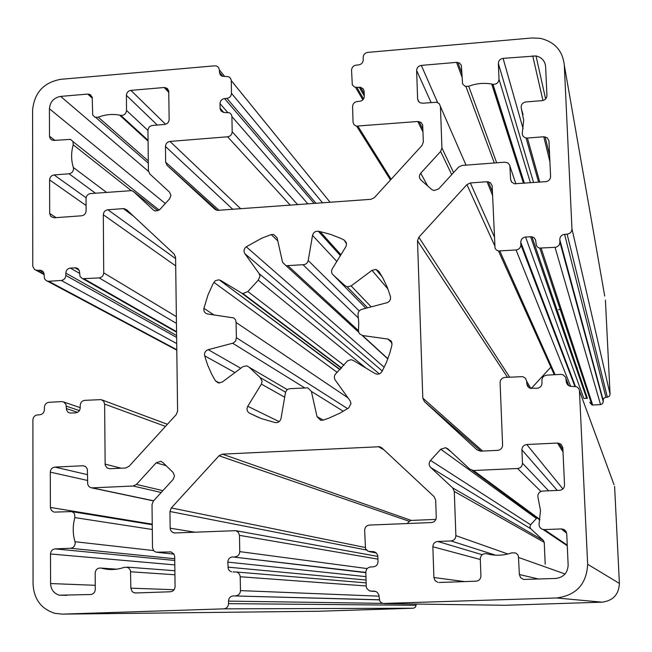 <?xml version="1.0" encoding="UTF-8"?>
<svg xmlns="http://www.w3.org/2000/svg" width="652" height="652" viewBox="0 0 652 652"><rect width="100%" height="100%" fill="white"/><g stroke="black" fill="none" stroke-linecap="round" stroke-linejoin="round"><path stroke-width="0.98" d="M166.146 465.691L156.17 462.822L160.742 461.339L162.87 462.504L173.073 472.439L174.516 475.854L173.163 479.399L153.375 501.054L152.022 504.599L152.511 547.982L153.79 550.85L156.064 552.179L171.101 551.942L173.937 553.996L174.703 556.612L175.078 586.596C174.826 589.644 173.253 591.372 170.343 591.771L135.657 592.978L133.587 592.546L132.152 591.494L130.848 588.153L174.092 589.726M54.523 512.113L71.606 511.575L73.513 512.57L74.572 513.972L74.882 517.598C72.633 525.716 72.665 533.76 74.988 541.722L75.2 543.157C74.931 546.156 73.374 547.859 70.538 548.267L55.159 548.878L174.752 560.467M285.584 392.219L260.213 377.598L262.137 381.355L261.387 384.109L247.752 406.277L279.154 421.632M347.622 408.657L236.366 337.687L235.657 341.02L233.114 343.115L208.216 349.676L240.751 368.266M339.969 369.757L219.129 279.798L215.347 280.629L212.911 284.076L207.98 294.997L203.905 308.331C203.522 311.216 204.663 313.082 207.336 313.938L233.758 317.923L235.568 319.765L236.089 322.495L347.932 397.81M382.308 371.012L244.859 253.652L259.162 273.653L260.018 276.269L258.257 280.173L365.919 368.054M340.931 254.736L320.05 231.599L330.654 234.394L340.841 238.42L344.117 240.026L346.595 244.003L345.853 246.733L332.292 268.795C331.02 271.322 331.428 273.465 333.506 275.225L344.566 285.291L347.166 286.831L351.126 285.926L371.208 306.88M387.964 289.072L372.007 270.352L375.984 269.439L378.959 271.452L382.985 278.225L387.207 287.165L390.475 296.538L390.499 299.162L389.334 301.273L387.329 302.626L361.778 309.358C359.113 310.311 357.866 312.186 358.046 314.989L358.739 322.634L358.486 331.346L359.366 333.637L362.536 335.527L387.875 358.747M392.048 343.082L387.989 339.064L391.265 341.094L391.982 344.884L389.912 352.765L386.432 362.373L381.99 371.599L380.075 373.572L377.435 374.256L375.071 373.572L353.205 360.377L350.947 359.7L347.508 360.898L336.106 373.36C334.101 375.405 333.808 377.63 335.218 380.034L350.1 400.85L351.004 403.555L348.722 407.94L339.953 413.14L328.844 418.152L323.099 420.132L320.613 420.238L317.011 416.612L323.245 420.092M168.819 92.413L164.149 87.507L167.246 88.427L168.721 90.872L169.161 119.438C168.917 122.266 167.393 123.937 164.606 124.45L152.511 125.445C149.724 125.95 148.208 127.621 147.955 130.449L148.395 170.734L149.781 173.929L169.536 192.153L170.938 195.364L169.618 198.787L159.887 209.471L155.396 211.012L153.88 210.392M165.306 203.53L49.43 108.77L49.495 136.203L50.188 138.574L51.671 139.944L54.018 140.424L70.473 139.373L72.934 141.419L73.228 144.809C71.044 152.519 71.076 160.074 73.326 167.458L73.537 168.803C73.269 171.623 71.769 173.285 69.014 173.774L54.116 174.94L86.097 197.8M523.059 114.736L521.356 108.55L523.686 120.204L522.366 132.177C521.893 135.168 523.132 137.099 526.058 137.971L527.395 138.045L539.758 182.087M563.043 452.023L557.493 443.05L560.981 444.191L562.806 447.427L564.526 484.966C564.355 488.087 562.717 489.872 559.603 490.32L542.692 491.054C538.886 491.804 537.338 494.086 538.071 497.892L540.5 510.418L539.155 523.124C538.674 526.311 539.954 528.422 543.01 529.465L544.363 529.595L567.248 545.105M44.1 274.019L37.303 270.335L34.589 269.594L32.771 266.399L32.6 110.196C34.263 92.82 43.594 82.535 60.587 79.34L214.704 65.819L216.749 66.105L218.428 67.311L219.422 70.025L224.728 76.504M605.423 300.132L610.068 394.248L571.959 228.909L564.29 65.094L604.706 296.032M87.596 480.451L50.302 472.162L50.391 507.435L152.234 524.167M50.302 472.162C50.579 469.212 52.119 467.525 54.931 467.093L87.564 474.672M85.29 466.359L82.845 465.756L54.931 467.093M82.845 465.756L85.624 466.579L87.352 469.065L87.694 484.102L88.59 486.123L90.278 487.468L153.611 500.793M156.17 462.822L136.447 484.42L133.114 486.009L92.315 487.867M67.009 595.349L59.275 595.186L90.587 594.534C93.448 594.135 95.013 592.423 95.282 589.4L95.176 573.084C95.665 569.449 97.637 567.778 101.101 568.079L102.576 568.471C109.927 570.215 117.238 569.807 124.516 567.248L128.371 567.607L130.506 570.41L130.848 588.153M59.275 595.186C53.847 593.442 50.946 589.563 50.571 583.548L95.257 585.3M174.809 564.893L50.506 553.972L50.571 583.548M50.506 553.972C50.774 550.981 52.331 549.286 55.159 548.878M53.839 511.999L51.353 510.361L50.391 507.435M247.752 406.277C246.399 409.106 246.953 411.396 249.423 413.14L261.191 418.543L275.168 422.594C278.225 422.879 280.173 421.502 281.028 418.47L285.437 392.838C286.163 390.092 287.915 388.69 290.694 388.633L307.809 387.834L311.387 391.428L317.011 416.612M260.213 377.598L249.333 367.369L287.369 389.643M208.216 349.676C205.364 350.76 204.166 352.813 204.638 355.821L207.67 365.144L211.639 374.085L215.462 380.89L218.347 382.944L222.234 382.08L242.878 366.677L246.782 365.805L249.333 367.369M236.366 337.687L236.089 322.495M219.129 279.798L340.173 369.554M343.963 365.332L247.882 291.542L242.911 293.555L241.509 293.001L220.523 280.344M247.882 291.542L258.257 280.173M244.859 253.652C243.416 251.061 243.881 248.779 246.252 246.79L261.917 238.127L271.183 234.581L273.612 234.435L277.108 237.866L282.552 262.243L286.065 265.714L302.993 264.712L358.437 318.054M336.807 261.452L312.528 235.396L308.209 260.515C307.491 263.229 305.755 264.622 302.993 264.712M312.528 235.396C313.368 232.43 315.307 231.052 318.331 231.264L320.05 231.599M372.007 270.352L351.126 285.926M387.989 339.064L362.536 335.527M521.356 108.55C520.655 105.005 522.146 102.812 525.83 101.956L542.162 100.628C545.17 100.09 546.759 98.354 546.93 95.42L545.626 66.683C544.999 60.921 541.788 57.352 536.017 55.958L503.083 58.362L523.116 128.803M549.929 161.835L543.784 136.765L527.395 138.045M543.784 136.765L547.183 137.751L548.951 140.767L550.59 176.407C550.418 179.381 548.821 181.126 545.789 181.647L514.469 183.774L511.755 182.234L510.606 179.365L511.494 181.908M431.102 102.535L416.636 70.522L417.606 98.892L418.429 101.337L420.067 102.747L422.618 103.228L436.693 102.242L439.334 103.733L440.434 106.537L441.926 147.947L440.613 151.451L420.711 173.236C418.902 175.641 418.975 177.906 420.939 180.034L431.681 189.471L433.89 190.547L438.617 188.958L458.592 167.108L462.015 165.429L504.909 162.185L507.916 162.918L509.831 165.323L510.606 179.365M416.636 70.522C416.832 67.637 418.397 65.925 421.314 65.396L437.606 102.511M461.999 77.026L456.547 62.364L421.314 65.396M456.547 62.364L459.505 63.048L461.371 65.387L462.594 83.961L465.104 86.3L468.698 86.276C476.237 83.423 483.898 82.682 491.689 84.043L492.822 84.263L524.298 183.228M533.556 182.544L498.364 63.529L499.008 79.177C498.617 82.714 496.596 84.418 492.961 84.287L492.822 84.263M498.364 63.529C498.544 60.628 500.117 58.9 503.083 58.362M377.875 556.425L235.804 530.671L174.997 532.961L172.519 532.35L170.694 530.41L170.156 528.193L169.952 511.494L171.305 507.941L219.023 455.756L222.389 454.151L379.643 446.726L381.885 447.908L434.077 496.612L435.675 500.133L436.261 517.272C436.066 520.369 434.444 522.13 431.404 522.562L369.472 525.072C366.465 525.504 364.859 527.256 364.647 530.337L365.511 548.65L368.054 551.274L374.044 551.731L376.44 553.1L377.761 555.561L378.021 561.6C377.81 564.697 376.196 566.458 373.18 566.873L370.678 566.971C367.663 567.387 366.049 569.147 365.837 572.244L366.237 586.278L366.84 588.56L369.627 590.957L375.193 591.266L377.263 592.326L378.804 594.673L379.725 600.94L380.898 602.415L382.977 603.475L556.612 597.982L602.122 602.171L505.088 605.284L384.289 603.613M529.155 387.818L526.775 383.783L527.655 386.408L529.823 388.152L537.15 388.266C540.223 387.801 541.853 386.033 542.024 382.96L541.918 380.45C542.089 377.386 543.711 375.617 546.783 375.144L560.81 374.378L563.067 374.761L565.716 377.321L566.401 382.585L567.778 385.006L570.264 386.326L576.449 386.685L578.348 388.062L579.416 390.149L587.656 564.29C586.588 584.119 576.246 595.349 556.612 597.982M526.775 383.783L526.661 381.273L530.883 388.47M492.562 195.364L487.044 181.712L470.361 182.951L466.93 184.622L418.837 237.222L417.516 240.751L422.806 398.095L424.379 401.542L477.011 449.847L480.638 451.16L497.721 450.353C500.785 449.896 502.407 448.128 502.594 445.039L500.092 382.708C500.271 379.651 501.885 377.891 504.933 377.426L522.725 376.628L525.496 378.282L526.661 381.273M487.044 181.712L490.41 182.715L492.154 185.747L495.031 248.241L496.416 250.018L498.478 250.963L516.066 249.96L570.696 386.4M574.868 386.302L520.875 244.712C520.695 247.711 519.098 249.455 516.066 249.96M520.875 244.712L520.769 242.259C520.948 239.26 522.554 237.515 525.577 237.01L531.934 236.749L534.012 237.703L535.577 239.895L536.36 245.462L537.761 247.238L539.4 248.078L555.056 247.344L600.541 404.615L602.521 403.686L603.263 401.656L559.889 242.079C559.718 245.087 558.104 246.839 555.056 247.344M559.889 242.079L559.775 239.618C559.946 236.611 561.551 234.85 564.599 234.345L567.126 234.174L607.346 397.215L609.327 396.286L610.068 394.248M571.959 228.909C571.788 231.908 570.182 233.669 567.126 234.174M363.547 98.933L356.84 87.401L354.329 86.928L352.3 84.793L351.558 70.22C351.762 67.352 353.311 65.656 356.196 65.118L358.592 64.915C361.477 64.377 363.025 62.682 363.229 59.821L363.164 57.482C363.368 54.621 364.916 52.918 367.809 52.38L531.91 37.979L540.206 38.329C554.64 41.769 562.668 50.693 564.29 65.094M356.84 87.401L360.515 87.262L363.099 88.729L364.134 91.068L364.305 96.211C364.101 99.088 362.545 100.791 359.643 101.321L357.247 101.516C354.354 102.046 352.797 103.749 352.593 106.626L353.058 122.397L354.093 124.752L356.253 126.138L417.761 121.492L421.062 122.454L422.675 124.988L423.344 141.949L422.031 145.437L374.354 197.654L370.972 199.308L217.059 210.384L214.956 209.316L167.042 165.339L165.641 162.144L165.453 146.447C165.698 143.603 167.214 141.932 170.017 141.427L227.589 136.79L290.319 205.201M297.646 204.663L232.185 131.745C231.949 134.597 230.417 136.284 227.589 136.79M232.185 131.745L231.908 116.578L307.931 203.913M322.601 202.837L231.484 93.326C231.256 96.162 229.732 97.841 226.904 98.362L224.573 98.558C221.753 99.08 220.229 100.758 219.993 103.595L220.099 108.672L221.077 110.979L223.579 112.437L229.594 112.788L231.37 114.532L231.908 116.578M231.484 93.326L231.256 80.579L330.124 202.291M222.862 76.471L219.463 72.331L220.205 74.719L221.753 76.088L228.958 76.814L230.727 78.542L231.256 80.579M219.463 72.331L219.422 70.025M37.303 270.335L40.766 270.262L43.195 271.77L44.051 273.693L44.45 278.591L46.333 280.767L48.704 281.289L61.264 280.45L176.708 343.58M176.635 337.434L65.819 275.437C65.559 278.306 64.035 279.977 61.264 280.45M65.819 275.437L65.811 273.09C66.08 270.221 67.596 268.551 70.367 268.078L76.154 267.85L78.02 268.763L79.373 270.865L80.066 276.595L82.568 278.714L99.145 277.907L176.447 323.392M133.554 216.187L123.375 208.616L107.873 209.757C105.086 210.246 103.57 211.916 103.318 214.769L103.717 272.878C103.456 275.755 101.932 277.434 99.145 277.907M123.375 208.616L126.643 209.74L174.174 254.093L175.584 257.353L177.597 411.078L176.252 414.59L128.949 466.4L125.624 467.989L109.78 468.739L106.977 467.916L105.143 464.99L104.63 404.085L165.478 426.392M416.033 604.054L416.074 605.292L228.526 603.646C228.281 606.719 226.692 608.455 223.75 608.854L62.388 614.127L54.768 613.312C41.182 608.903 33.945 599.196 33.056 584.176L32.902 419.953C33.17 417.027 34.703 415.348 37.49 414.908L39.796 414.786C42.584 414.346 44.116 412.667 44.393 409.741L44.385 407.345C44.662 404.419 46.194 402.74 48.981 402.3L61.671 401.608L63.692 401.974L65.991 404.427L66.512 409.88L67.873 412.064L69.756 413.026L75.608 412.879C78.419 412.439 79.96 410.752 80.229 407.818L80.212 405.405C80.481 402.48 82.022 400.784 84.833 400.344L101.166 399.619L103.652 401.208L104.63 404.085M228.526 603.646L228.485 601.12C228.73 598.047 230.319 596.311 233.261 595.912L379.268 599.758M379.04 596.173L240.474 590.614C240.229 593.679 238.64 595.423 235.69 595.822M240.474 590.614L240.221 576.751L366.228 585.977M233.025 571.975L236.537 572.016L238.176 572.774L239.659 574.502L240.221 576.751M231.574 571.853L229.585 570.818L228.273 568.952L227.817 562.114C228.061 559.066 229.651 557.33 232.577 556.914L365.845 572.432M367.206 568.577L239.765 551.625C239.528 554.673 237.939 556.409 235.005 556.824M239.765 551.625L239.471 535.349L377.948 559.131M235.804 530.671L238.42 532.35L239.471 535.349M523.662 579.441L555.757 578.446C563.581 577.387 567.713 572.896 568.145 564.991L566.743 533.89L565.822 531.176L564.045 529.563L561.331 528.919L544.363 529.595M523.385 579.383L520.565 577.623L519.375 574.518L538.593 579.041M439.008 582.481L476.017 581.201C479.098 580.785 480.736 579 480.923 575.863L480.279 558.919C480.687 555.145 482.765 553.409 486.531 553.719L488.079 554.11C496.107 555.92 504.02 555.496 511.836 552.823L515.585 552.969L517.492 554.412L518.413 556.091L519.375 574.518M437.818 582.342L435.055 580.598L433.906 577.517L464.648 581.592M480.304 559.481L432.855 546.767L433.906 577.517M432.855 546.767C433.058 543.662 434.68 541.893 437.728 541.462L482.195 554.705M430.744 467.541C428.731 465.251 428.649 462.879 430.507 460.41L530.622 524.77L529.872 526.824L530.793 528.805L430.744 467.541L452.684 487.916L454.289 491.437L455.878 535.642C455.691 538.756 454.061 540.524 451.005 540.948L437.728 541.462M537.077 517.949L536.4 518.487L440.768 449.228L430.507 460.41M440.768 449.228L445.585 447.696L447.867 448.886L469.872 469.187L473.507 470.508L539.938 519.489M557.264 490.418L521.902 449.839L522.464 463.181C522.285 466.278 520.646 468.054 517.566 468.503L473.507 470.508M521.902 449.839C522.081 446.75 523.711 444.974 526.792 444.517L562.896 488.943M557.493 443.05L526.792 444.517M86.08 205.494L49.601 179.911L49.682 213.481L50.889 216.545L54.23 217.792L81.565 215.788C84.328 215.299 85.844 213.636 86.105 210.783L86.04 198.567C86.3 195.722 87.816 194.06 90.579 193.571L131.59 190.629L133.644 191.68L153.326 209.96M49.601 179.911C49.87 177.091 51.369 175.429 54.116 174.94M49.43 108.77C50.09 101.802 53.831 97.678 60.644 96.406L148.444 171.37M92.282 98.175L87.727 94.075L60.644 96.406M87.727 94.075L90.441 94.752L92.201 97.425L92.698 114.964L94.947 117.23L98.281 117.221C105.322 114.491 112.421 113.79 119.585 115.119L120.669 115.347L148.069 140.384M157.303 125.045L126.398 95.347L126.537 110.457C126.072 113.872 124.157 115.51 120.799 115.38L120.669 115.347M126.398 95.347C126.651 92.543 128.159 90.881 130.922 90.367L165.559 124.263M164.149 87.507L130.922 90.367M564.999 530.239L564.192 530.263M530.622 524.77L536.4 518.487M530.793 528.805L543.32 540.361L544.249 542.358L545.194 564.233M560.255 309.61L558.438 309.594M576.89 367.695L577.346 367.834M435.878 519.408L411.241 520.418L409.301 521.323L407.264 523.54M223.75 608.854L413.368 608.234L415.324 607.33L416.074 605.292M413.368 608.234L319.17 611.242M607.346 397.215L605.284 397.394L603.931 398.217L603.239 399.619L603.263 401.656M600.541 404.615L592.692 405.014L541.193 248.273M589.701 402.357L591.934 404.957L592.692 405.014M531.934 236.749L587.411 398.348L583.809 398.437L525.577 237.01M550.231 367.809L531.217 388.519M579.547 391.078L614.021 484.721M614.608 486.31L619.4 583.434C618.838 594.469 613.076 600.712 602.122 602.171M174.728 558.74L70.538 548.267M74.882 517.598L152.291 529.497M284.688 397.198L261.387 384.109M304.883 387.981L232.666 343.254M344.117 240.026L346.359 242.634M95.445 193.204L69.014 173.774M73.228 144.809L131.191 190.571M161.199 492.488L133.114 486.009M136.447 484.42L162.886 490.638M101.256 568.12L116.569 569.196M153.546 550.557L74.988 541.722M249.423 413.14L259.129 417.736M204.638 355.821L234.94 372.594M219.667 383.042L215.462 380.89M213.856 282.316L337.223 372.373M213.832 314.859L203.905 308.331M341.436 368.225L241.509 293.001M259.162 273.653L379.342 373.93M271.183 234.581L277.793 240.93M384.215 367.28L246.252 246.79M308.209 260.515L359.228 310.947M340.393 255.617L318.331 231.264M343.335 411.273L311.387 391.428M451.722 174.622L440.613 151.451M420.711 173.236L427.712 185.983M466.025 165.127L440.434 106.537M441.926 147.947L453.58 172.593M417.606 98.892L419.138 102.128M496.677 162.804L468.698 86.276M542.945 100.506L532.7 55.811M619.4 583.434L587.656 564.29M424.379 401.542L480.956 451.143M482.627 451.062L422.806 398.095M417.516 240.751L507.509 377.288M509.693 377.166L418.837 237.222M466.93 184.622L494.575 245.421M391.135 179.276L357.964 126.301M417.761 121.492L423.001 132.038M167.042 165.339L217.222 210.417M240.759 208.819L170.017 141.427M176.358 316.627L103.717 272.878M103.318 214.769L175.698 265.902M120.987 468.209L105.053 464.085M319.863 611.234L62.388 614.127M365.177 547.476L171.305 507.941M219.023 455.756L409.301 521.323M411.241 520.418L222.389 454.151M378.339 446.612L383.922 449.807M544.249 542.358L454.289 491.437M455.878 535.642L507.875 553.996M452.684 487.916L543.32 540.361M540.948 491.437L517.566 468.503M157.857 210.832L133.644 191.68M49.682 213.481L56.137 217.654M106.488 192.364L73.326 167.458M49.495 136.203L54.866 140.351M148.289 160.922L98.281 117.221M605.912 397.288L564.599 234.345M174.019 554.143L157.311 552.301M171.231 551.975L169.854 551.82M130.702 571.78L174.932 574.762M358.461 330.645L287.915 265.723M365.911 308.274L333.506 275.225M510.076 166.643L515.895 183.84M530.418 182.772L499.008 79.177M470.361 182.951L494.216 236.57M555.105 374.688L499.807 251.053M165.641 162.144L219.129 210.4M232.878 209.398L165.453 146.447M107.873 209.757L175.6 258.616M170.156 528.193L194.663 532.162M366.351 550.003L169.952 511.494M518.674 557.509L565.056 573.98M451.005 540.948L495.504 555.162M548.634 490.793L522.464 463.181M566.661 533.197L561.331 528.919M147.955 130.441L126.537 110.457M603.198 400.246L559.775 239.618M39.568 270.181L43.578 272.357M176.553 331.681L84.181 278.909M228.485 601.12L382.61 603.377M374.77 591.185L373.881 591.136M566.27 381.656L567.55 384.762M233.261 595.912L379.293 599.856M376.18 552.847L370.238 551.698M375.837 591.47L371.379 591.217M566.156 379.138L568.87 385.813M520.769 242.259L575.398 386.375M365.853 572.692L232.577 556.914M372.732 551.608L374.924 552.032M220.074 108.24L223.799 112.478M176.79 349.716L48.704 281.289M79.112 270.181L74.947 267.76M365.959 576.629L227.817 562.114M530.598 236.668L586.653 398.29M219.993 103.595L227.581 112.291M79.56 273.375L70.367 268.078M366.057 580.044L227.907 567.134M364.297 95.983L359.236 87.197M224.573 98.558L314.166 203.457M226.904 98.362L316.033 203.318M176.61 335.511L65.811 273.09M66.325 408.559L77.555 412.333M66.317 406.155L79.414 410.605M391.982 342.748L388.323 339.121M115.241 569.351L102.576 568.471M523.458 183.285L491.689 84.043M148.077 141.117L119.585 115.119M153.513 500.899L91.304 487.794M161.248 461.486L160.742 461.339M174.027 554.151L157.213 552.309M137.173 592.921L134.418 592.847M174.883 570.728L127.148 567.11M116.716 569.18L101.101 568.079M152.234 524.73L71.606 511.575M341.648 367.997L242.911 293.555M277.092 237.793L273.612 234.435M358.657 332.194L286.065 265.714M382.3 276.978L375.984 269.439M367.606 307.825L347.166 286.831M387.81 358.918L362.194 335.47M545.618 98.941L536.017 55.958M549.644 155.502L545.121 136.838M461.852 73.252L457.851 62.421M494.322 162.984L465.96 86.545M524.395 183.22L492.961 84.287M492.423 191.908L488.364 181.794M554.281 374.729L498.478 250.963M390.483 179.993L356.685 126.235M422.912 129.349L419.065 121.557M44.132 274.598L36.104 270.254M129.194 212.12L124.597 208.689M167.401 424.289L102.258 400.026M174.491 532.953L173.75 532.839M382.178 448.185L379.643 446.726M539.848 519.978L472.17 470.394M450.801 451.591L445.585 447.696M562.945 449.872L558.846 443.164M566.27 531.951L562.692 529.049M159.202 210.107L73.032 141.631M92.095 96.985L88.933 94.141M148.314 163.179L95.746 117.466M148.069 140.294L120.799 115.38M168.762 91.141L165.372 87.564M538.601 182.177L526.058 137.971M42.869 271.403L40.766 270.262M176.562 332.194L82.975 278.828M376.343 553.002L369.334 551.649M567.273 545.748L543.01 529.465M176.798 350.157L47.506 281.208M78.452 269.186L76.154 267.85M591.934 404.957L539.848 248.192M362.846 99.813L355.568 87.344M364.232 93.733L360.515 87.262M80.229 407.687L63.766 402.015M366.139 582.88L236.537 572.016"/></g></svg>
